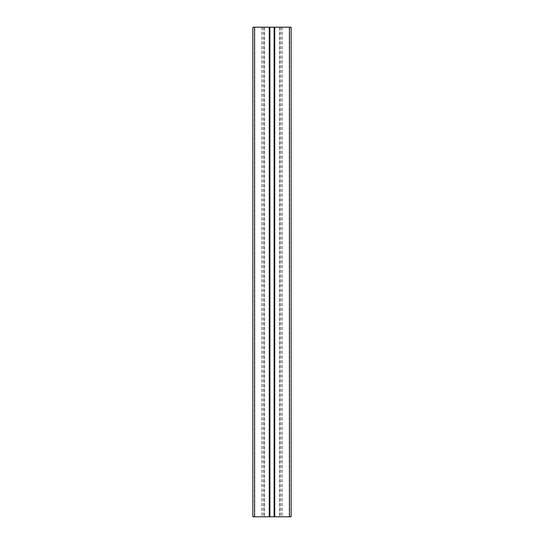 <?xml version="1.0" encoding="UTF-8"?>
<svg xmlns="http://www.w3.org/2000/svg" width="544" height="544" viewBox="0 0 544 544"><rect width="100%" height="100%" fill="white"/><g stroke="black" fill="none" stroke-linecap="round" stroke-linejoin="round"><path stroke-width="0.41" stroke-dasharray="2.72 2.04" d="M254.823 27.2L291.135 27.2L291.135 516.8L252.865 516.8L252.865 27.2L254.823 27.2L254.823 516.8M264.35 27.2L264.35 516.8L264.35 27.2M279.65 27.2L279.65 516.8L279.65 27.2M262.8 27.2L262.8 516.8M264.051 27.2L264.051 516.8M279.949 27.2L279.949 516.8M281.2 27.2L281.2 516.8M289.177 27.2L289.177 516.8M261.644 27.2L261.644 516.8M282.356 27.2L282.356 516.8"/><path stroke-width="0.82" d="M289.449 27.2L252.865 27.2L252.865 516.8L291.135 516.8L291.135 27.2L289.449 27.2L289.449 516.8M269.885 27.2L269.885 516.8M274.115 27.2L274.115 516.8M269.287 27.2L269.287 516.8M254.551 27.2L254.551 516.8M274.713 27.2L274.713 516.8"/></g></svg>
